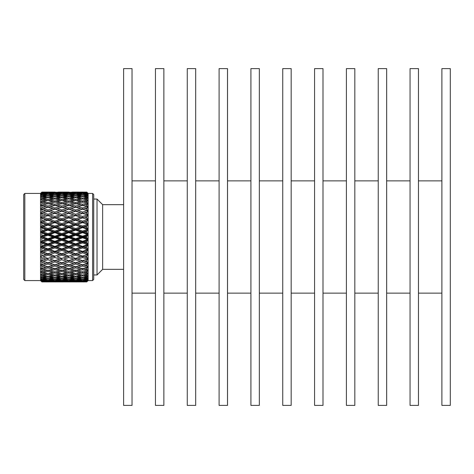<?xml version="1.0" encoding="UTF-8"?>
<svg xmlns="http://www.w3.org/2000/svg" width="474" height="474" viewBox="0 0 474 474"><rect width="100%" height="100%" fill="white"/><g stroke="black" fill="none" stroke-linecap="round" stroke-linejoin="round"><path stroke-width="0.71" d="M24.82 193.433L24.82 280.567L23.7 279.447L23.7 194.553L24.82 193.433L40.539 193.433L41.878 192.094L45.812 192.112L41.878 192.094M24.82 280.567L40.539 280.567L40.539 193.433M40.539 280.567L41.878 281.906L40.592 280.472L41.878 281.633L40.592 279.779L41.878 280.78L41.878 280.039L40.592 278.528L41.878 279.352L41.878 278.297L40.592 276.739L41.878 277.373L41.878 276.016L40.592 274.434L41.878 274.873L41.878 273.225L40.592 271.638L41.878 271.875L41.878 269.967L40.592 268.391L41.878 268.42L41.878 266.275L40.592 264.729L41.878 264.557L41.878 262.199L40.592 260.712L41.878 260.339L41.878 257.803L40.592 256.387L41.878 255.812L41.878 253.128L40.592 251.807L41.878 251.042L41.878 248.246L40.592 247.031L41.878 246.089L41.878 243.215L40.592 242.125L41.878 241.017L41.878 238.108L40.592 237.154L41.878 235.892L41.878 232.983L40.592 232.183L41.878 230.785L41.878 227.911L40.592 227.271L41.878 225.754L41.878 222.958L40.592 222.49L41.878 220.872L41.878 218.188L40.592 217.892L41.878 216.197L41.878 213.661L40.592 213.549L41.878 211.801L41.878 209.443L40.592 209.508L41.878 207.725L41.878 205.58L40.592 205.829L41.878 204.033L41.878 202.125L40.592 202.552L41.878 200.775L41.878 199.127L40.592 199.726L41.878 197.984L41.878 196.627L40.592 197.385L41.878 195.703L41.878 194.648L40.592 195.566L41.878 193.961L41.878 193.22L40.592 194.281L41.878 192.367L40.592 193.528L41.878 192.177M43.146 237L47.939 238.778L52.738 237L47.939 235.222L43.146 237L40.592 237.154M57.004 237L61.798 238.778L66.591 237L61.798 235.222L57.004 237L54.871 237L47.939 239.489L47.939 238.778M70.857 237L75.656 238.778L80.45 237L75.656 235.222L70.857 237L66.591 237M86.783 236.23L84.71 237L86.783 237.77L86.783 236.23L88.069 235.027L82.577 237L80.45 237M86.783 237.77L88.069 238.973L86.783 239.346L86.783 239.779L88.069 240.004L86.783 241.355L84.71 242.119L86.783 242.884L88.069 243.926L86.783 244.442L86.783 244.874L88.069 244.945L86.783 246.421L84.71 247.173L88.069 248.791L86.783 249.443L86.783 249.863L88.069 249.78L86.783 251.362L84.71 252.091L88.069 253.501L86.783 254.277L86.783 254.68L88.069 254.455L86.783 256.12L86.783 257.501L88.069 257.998L86.783 258.893L86.783 259.272L88.069 258.899L86.783 260.629L86.783 261.921L88.069 262.217L86.783 263.218L86.783 263.574L88.069 263.052L86.783 264.83L86.783 266.015L88.069 266.11L86.783 267.2L86.783 267.526L88.069 266.874L86.783 268.663L86.783 269.736L88.069 269.623L86.783 270.796L88.069 270.298L86.783 272.088L86.783 273.024L88.069 272.71L86.783 273.942L88.069 273.297L86.783 275.05L86.783 275.844L88.069 275.335L86.783 276.615L88.069 275.815L86.783 277.521L86.783 278.161L88.069 277.456L86.783 278.765L88.069 277.829L86.783 279.464L86.783 279.938L88.069 279.05L86.783 280.371L88.069 279.31L86.783 281.159L88.069 280.098L86.783 281.479L88.069 280.247L86.783 281.799L88.069 280.584L86.783 281.882L88.123 280.567L88.123 193.433L86.783 192.106L77.677 192.183M86.783 242.884L86.783 241.355M86.783 247.92L86.783 246.421M86.783 252.814L86.783 251.362M82.577 281.9L86.783 281.894L82.577 281.799L86.783 281.479M87.311 281.378L86.043 281.9M88.123 280.567L92.608 280.567L92.608 193.433L88.123 193.433M92.608 280.567L93.733 279.447L93.733 194.553L92.608 193.433M93.733 274.956L97.028 274.956L97.028 199.044L93.733 199.044M123.613 269.339L102.639 269.339L102.639 204.661L97.028 199.044M163.862 405.394L163.862 68.606L155.442 68.606L155.442 405.394L163.862 405.394M195.685 405.394L195.685 68.606L187.266 68.606L187.266 405.394L195.685 405.394M227.514 405.394L227.514 68.606L219.095 68.606L219.095 405.394L227.514 405.394M259.343 405.394L259.343 68.606L250.918 68.606L250.918 405.394L259.343 405.394M291.166 405.394L291.166 68.606L282.747 68.606L282.747 405.394L291.166 405.394M322.995 405.394L322.995 68.606L314.576 68.606L314.576 405.394L322.995 405.394M354.819 405.394L354.819 68.606L346.399 68.606L346.399 405.394L354.819 405.394M386.648 405.394L386.648 68.606L378.228 68.606L378.228 405.394L386.648 405.394M418.471 405.394L418.471 68.606L410.051 68.606L410.051 405.394L418.471 405.394M450.3 405.394L450.3 68.606L441.881 68.606L441.881 405.394L450.3 405.394M132.033 405.394L132.033 68.606L123.613 68.606L123.613 405.394L132.033 405.394M41.878 241.017L45.812 239.566L41.878 238.108M41.019 236.733L47.939 239.489L40.592 241.817M45.812 239.566L50.072 239.566L54.871 241.331L59.671 239.566L54.871 237.788L54.871 236.212L59.671 234.434L54.871 232.669L54.871 232.029L52.738 231.881L47.939 230.121L47.939 229.564L45.812 229.345L41.878 227.911M41.019 242.285L40.592 242.125M41.878 246.089L45.812 244.655L41.878 243.215M41.019 246.717L40.592 246.729M41.019 247.232L40.752 246.913M43.146 242.119L47.939 243.879L52.738 242.119L47.939 240.354L43.146 242.119L41.019 241.971L47.939 244.436L40.592 247.031M41.878 251.042L45.812 249.65L41.878 248.246M41.019 251.552L40.592 251.51M41.019 252.049L40.752 251.712M43.146 247.173L47.939 248.891L52.738 247.173L47.939 245.431L43.146 247.173L41.019 246.877L47.939 249.288L40.592 251.807M41.878 255.812L45.812 254.479L41.878 253.128M41.019 256.197L40.592 256.108M41.019 256.671L40.752 256.316M43.146 252.091L47.939 253.75L52.738 252.091L47.939 250.408L43.146 252.091L41.019 251.658L47.939 253.981L40.592 256.387M41.878 260.339L45.812 259.082L41.878 257.803M41.019 261.038L40.752 260.67M41.878 264.557L45.812 263.396L41.878 262.199M41.019 265.084L40.752 264.711M41.878 268.42L45.812 267.366L41.878 266.275M41.019 268.77L40.752 268.397M41.878 271.875L45.812 270.938L41.878 269.967M41.019 272.04L41.019 271.543M41.878 274.873L45.812 274.067L41.878 273.225M41.019 274.855L41.019 274.351M41.878 277.373L45.812 276.715L41.878 276.016M41.019 277.177L41.019 276.674M41.878 279.352L45.812 278.848L41.878 278.297M41.019 278.973L41.019 278.481M41.878 280.78L45.812 280.43L41.878 280.039M41.019 280.223L41.019 279.749M41.878 281.633L45.812 281.449L41.878 281.218M41.019 280.91L41.019 280.46M41.878 281.906L45.812 281.888L41.878 281.823M41.019 193.09L41.019 193.54M41.878 192.782L45.812 192.551L41.878 192.367M41.019 193.777L41.019 194.251M41.878 193.961L45.812 193.57L41.878 193.22M41.019 195.027L41.019 195.519M41.878 195.703L45.812 195.152L41.878 194.648M41.019 196.823L41.019 197.326M41.878 197.984L45.812 197.285L41.878 196.627M41.019 199.145L41.019 199.649M41.878 200.775L45.812 199.933L41.878 199.127M41.019 201.96L41.019 202.457M41.878 204.033L45.812 203.062L41.878 202.125M41.019 205.23L40.752 205.603M41.878 207.725L45.812 206.634L41.878 205.58M41.019 208.916L40.752 209.289M41.878 211.801L45.812 210.604L41.878 209.443M41.019 212.962L40.752 213.33M41.878 216.197L45.812 214.918L41.878 213.661M41.019 217.329L41.019 217.756L40.592 217.613M43.033 214.029L47.939 215.552L40.592 217.892M41.878 220.872L45.812 219.521L41.878 218.188M41.019 221.951L41.019 222.342L40.592 222.193M43.146 217.187L47.939 218.798L52.738 217.187L47.939 215.611L41.019 217.756L47.939 220.019L40.592 222.49M41.878 225.754L45.812 224.35L41.878 222.958M41.019 226.768L41.019 227.123L40.592 226.969M43.146 221.909L47.939 223.592L52.738 221.909L47.939 220.25L41.019 222.342L47.939 224.712L40.592 227.271M41.878 230.785L45.812 229.345M41.019 231.715L40.592 231.875M43.146 226.827L47.939 228.569L52.738 226.827L47.939 225.109L43.146 226.827L41.019 227.123L47.939 229.564L40.592 232.183M41.878 235.892L45.812 234.434L41.878 232.983M47.939 230.121L43.146 231.881L41.019 232.029L47.939 234.512L40.592 236.846M47.939 245.431L47.939 244.436L45.812 244.655M47.939 250.408L47.939 249.288L45.812 249.65M47.939 255.202L43.146 256.813L47.939 258.389L52.738 256.813L47.939 255.202L47.939 253.981L45.812 254.479M43.146 256.813L47.939 258.449L45.812 259.082M47.939 259.764L43.146 261.275L47.939 262.75L52.738 261.275L47.939 259.764L47.939 258.449L43.033 259.971M47.939 264.03L43.146 265.428L47.939 266.779L52.738 265.428L47.939 264.03L47.939 262.637L45.812 263.396M47.939 267.94L43.146 269.202L47.939 270.417L52.738 269.202L47.939 267.94L47.939 266.495L45.812 267.366M47.293 270.257L45.812 270.938M47.074 273.433L45.812 274.067M46.861 276.146L45.812 276.715M46.642 278.368L45.812 278.848M46.416 280.069L45.812 280.43M46.179 281.218L45.812 281.449M46.179 192.782L45.812 192.551M46.416 193.931L45.812 193.57M46.642 195.632L45.812 195.152M46.861 197.854L45.812 197.285M47.074 200.567L45.812 199.933M47.293 203.743L45.812 203.062M50.072 206.634L54.871 207.968L59.671 206.634L54.871 205.355L47.939 207.505L45.812 206.634M50.072 210.604L54.871 212.062L59.671 210.604L54.871 209.188L47.939 211.363L45.812 210.604M47.939 215.611L45.812 214.918M47.939 220.25L45.812 219.521M47.939 225.109L47.939 224.712L45.812 224.35M47.939 235.222L47.939 234.512L45.812 234.434M47.939 240.354L47.939 239.489L54.871 241.971L52.738 242.119M54.871 241.331L54.871 241.971L47.939 244.436L47.939 243.879M50.072 244.655L54.871 246.403L59.671 244.655L54.871 242.901L50.072 244.655L47.939 244.436L54.871 246.877L47.939 249.288L47.939 248.891M50.072 249.65L54.871 251.344L59.671 249.65L54.871 247.938L50.072 249.65L47.939 249.288L54.871 251.658L47.939 253.75M50.072 254.479L54.871 256.102L59.671 254.479L54.871 252.832L50.072 254.479L47.939 253.981L54.871 256.244L47.939 258.389M43.146 261.275L41.019 260.582M43.146 265.428L41.019 264.611M43.146 269.202L41.019 268.278M47.939 271.448L43.146 272.562L47.939 273.617L52.738 272.562L47.939 271.448L47.939 269.967M43.146 272.562L41.647 271.833M47.939 274.505L43.146 275.453L47.939 276.342L52.738 275.453L47.939 274.505L47.939 273.617M43.146 275.453L41.996 274.849M47.939 277.077L43.146 277.847L47.939 278.552L52.738 277.847L47.939 277.077L47.939 276.342M43.146 277.847L42.21 277.32M47.939 279.127L43.146 279.707L47.939 280.223L52.738 279.707L47.939 279.127L47.939 278.552M43.146 279.707L42.429 279.287M47.939 280.626L43.146 281.011L47.939 281.331L52.738 281.011L47.939 280.626L47.939 280.223M43.146 281.011L42.654 280.715M47.939 281.556L43.146 281.74L52.738 281.74L47.939 281.331M51.405 281.9L47.939 281.858M47.939 281.9L44.479 281.9M44.479 192.1L51.405 192.1M47.939 192.142L43.146 192.26L47.939 192.444L52.738 192.26L47.939 192.1M47.939 192.669L43.146 192.989L47.939 193.374L52.738 192.989L47.939 192.444M43.146 192.989L42.654 193.285M47.939 193.777L43.146 194.293L47.939 194.873L52.738 194.293L47.939 193.777L47.939 193.374M43.146 194.293L42.429 194.713M47.939 195.448L43.146 196.153L47.939 196.923L52.738 196.153L47.939 195.448L47.939 194.873M43.146 196.153L42.21 196.68M47.939 197.658L43.146 198.547L47.939 199.495L52.738 198.547L47.939 197.658L47.939 196.923M43.146 198.547L41.996 199.151M47.939 200.383L43.146 201.438L47.939 202.552L52.738 201.438L47.939 200.383L47.939 199.495M43.146 201.438L41.647 202.167M47.939 204.033L47.939 202.552M43.146 204.798L47.939 206.06L52.738 204.798L47.939 203.583L41.019 205.722M47.939 207.505L47.939 206.06M43.146 208.572L47.939 209.97L52.738 208.572L47.939 207.221L41.019 209.389M47.939 211.363L47.939 209.97M43.146 212.725L47.939 214.236L52.738 212.725L47.939 211.25L41.019 213.418M52.839 214.035L50.072 214.918L54.871 216.482L59.671 214.918L54.871 213.389L47.939 215.552L47.939 214.236M50.072 214.918L47.939 215.552L54.871 217.756L47.939 220.019L47.939 218.798M50.072 219.521L54.871 221.168L59.671 219.521L54.871 217.898L47.939 220.019L54.871 222.342L47.939 224.712L47.939 223.592M50.072 224.35L54.871 226.062L59.671 224.35L54.871 222.656L47.939 224.712L54.871 227.123L47.939 229.564L47.939 228.569M43.146 231.881L47.939 233.646L52.738 231.881M50.072 229.345L54.871 231.099L59.671 229.345L54.871 227.597L50.072 229.345L47.939 229.564L54.871 232.029L47.939 234.512L47.939 233.646M52.738 237L54.871 237L61.798 239.489L59.671 239.566M54.871 237.788L50.072 239.566M54.871 232.669L50.072 234.434L47.939 234.512L54.871 237L61.798 234.512L59.671 234.434M54.871 247.938L54.871 246.877L52.738 247.173M54.871 252.832L54.871 251.658L52.738 252.091M54.871 257.518L50.072 259.082L54.871 260.611L59.671 259.082L54.871 257.518L54.871 256.244L52.738 256.813M50.072 259.082L52.839 259.965M54.871 261.938L50.072 263.396L54.871 264.812L59.671 263.396L54.871 261.938L54.871 260.582L52.738 261.275M54.871 266.033L50.072 267.366L54.871 268.645L59.671 267.366L54.871 266.033L54.871 264.611L52.738 265.428M54.871 269.747L50.072 270.938L54.871 272.076L59.671 270.938L54.871 269.747L54.871 268.278L52.738 269.202M54.113 271.898L52.738 272.562M53.9 274.849L52.738 275.453M53.686 277.32L52.738 277.847M53.467 279.287L52.738 279.707M53.236 280.715L52.738 281.011M53.236 193.285L52.738 192.989M53.467 194.713L52.738 194.293M53.686 196.68L52.738 196.153M53.9 199.151L52.738 198.547M54.113 202.102L52.738 201.438M57.004 204.798L61.798 206.06L66.591 204.798L61.798 203.583L54.871 205.722L52.738 204.798M57.004 208.572L61.798 209.97L66.591 208.572L61.798 207.221L54.871 209.389L52.738 208.572M57.004 212.725L61.798 214.236L66.591 212.725L61.798 211.25L54.871 213.418L52.738 212.725M54.871 217.898L52.738 217.187M54.871 222.656L54.871 222.342L52.738 221.909M54.871 227.597L54.871 227.123L52.738 226.827M50.072 234.434L54.871 236.212M54.871 242.901L54.871 241.971L57.004 242.119L61.798 243.879L66.591 242.119L61.798 240.354L61.798 239.489L54.871 241.971L61.798 244.436L59.671 244.655M61.798 243.879L61.798 244.436L54.871 246.877L54.871 246.403M57.004 247.173L61.798 248.891L66.591 247.173L61.798 245.431L57.004 247.173L54.871 246.877L61.798 249.288L54.871 251.658L54.871 251.344M57.004 252.091L61.798 253.75L66.591 252.091L61.798 250.408L57.004 252.091L54.871 251.658L61.798 253.981L54.871 256.102M50.072 263.396L47.939 262.637M50.072 267.366L47.939 266.495M50.072 270.938L48.591 270.257M54.871 273.036L50.072 274.067L54.871 275.038L59.671 274.067L54.871 273.036L54.871 271.543M50.072 274.067L48.81 273.433M54.871 275.856L50.072 276.715L54.871 277.515L59.671 276.715L54.871 275.856L54.871 275.038M50.072 276.715L49.023 276.146M54.871 278.167L50.072 278.848L54.871 279.459L59.671 278.848L54.871 278.167L54.871 277.515M50.072 278.848L49.243 278.368M54.871 279.944L50.072 280.43L54.871 280.845L59.671 280.43L54.871 279.944L54.871 279.459M50.072 280.43L49.462 280.069M54.871 281.159L50.072 281.449L59.671 281.449L54.871 281.159L54.871 280.845M50.072 281.449L49.699 281.218M54.871 281.9L59.671 281.888L54.871 281.669M54.871 281.799L49.96 281.817M50.072 281.888L56.205 281.906M54.871 192.1L49.96 192.183M50.072 192.112L53.538 192.094M54.871 192.331L50.072 192.551L59.671 192.551L54.871 192.201M50.072 192.551L49.699 192.782M54.871 193.155L50.072 193.57L54.871 194.056L59.671 193.57L54.871 193.155L54.871 192.841M50.072 193.57L49.462 193.931M54.871 194.541L50.072 195.152L54.871 195.833L59.671 195.152L54.871 194.541L54.871 194.056M50.072 195.152L49.243 195.632M54.871 196.485L50.072 197.285L54.871 198.144L59.671 197.285L54.871 196.485L54.871 195.833M50.072 197.285L49.023 197.854M54.871 198.962L50.072 199.933L54.871 200.964L59.671 199.933L54.871 198.962L54.871 198.144M50.072 199.933L48.81 200.567M54.871 202.457L54.871 200.964M50.072 203.062L54.871 204.253L59.671 203.062L54.871 201.924L48.591 203.743M54.871 205.722L54.871 204.253M54.871 209.389L54.871 207.968M54.871 213.418L54.871 212.062M56.904 214.035L61.798 215.552L54.871 217.756L54.871 216.482M57.004 217.187L61.798 218.792L66.591 217.187L61.798 215.611L54.871 217.756L61.798 220.019L54.871 222.342L54.871 221.168M57.004 221.909L61.798 223.592L66.591 221.909L61.798 220.25L54.871 222.342L61.798 224.712L54.871 227.123L54.871 226.062M57.004 226.827L61.798 228.569L66.591 226.827L61.798 225.109L57.004 226.827L54.871 227.123L61.798 229.564L54.871 232.029L54.871 231.099M68.724 237.788L63.925 239.566L68.724 241.331L73.523 239.566L68.724 237.788L68.724 237L61.798 239.489L61.798 238.778M61.798 240.354L57.004 242.119M61.798 230.121L57.004 231.881L54.871 232.029L61.798 234.512L61.798 233.646L66.591 231.881L61.798 230.121L61.798 229.564L59.671 229.345M61.798 250.408L61.798 249.288L59.671 249.65M61.798 255.208L57.004 256.813L61.798 258.389L66.591 256.813L61.798 255.208L61.798 253.981L59.671 254.479M57.004 256.813L61.798 258.449L59.671 259.082M61.798 259.764L57.004 261.275L61.798 262.75L66.591 261.275L61.798 259.764L61.798 258.449L56.904 259.965M61.798 264.03L57.004 265.428L61.798 266.779L66.591 265.428L61.798 264.03L61.798 262.637L59.671 263.396M61.798 267.94L57.004 269.202L61.798 270.417L66.591 269.202L61.798 267.94L61.798 266.495L59.671 267.366M61.152 270.257L59.671 270.938M60.933 273.433L59.671 274.067M60.719 276.146L59.671 276.715M60.5 278.368L59.671 278.848M60.281 280.069L59.671 280.43M60.044 281.218L59.671 281.449M60.044 192.782L59.671 192.551M60.281 193.931L59.671 193.57M60.5 195.632L59.671 195.152M60.719 197.854L59.671 197.285M60.933 200.567L59.671 199.933M61.152 203.743L59.671 203.062M63.925 206.634L68.724 207.968L73.523 206.634L68.724 205.355L61.798 207.505L59.671 206.634M63.925 210.604L68.724 212.062L73.523 210.604L68.724 209.188L61.798 211.363L59.671 210.604M61.798 215.611L59.671 214.918M61.798 220.25L59.671 219.521M61.798 225.109L61.798 224.712L59.671 224.35M57.004 231.881L61.798 233.646M61.798 235.222L61.798 234.512L68.724 237L68.724 236.212L73.523 234.434L68.724 232.669L68.724 232.029L66.591 231.881M61.798 245.431L61.798 244.436L63.925 244.655L68.724 246.403L73.523 244.655L68.724 242.901L68.724 241.971L66.591 242.119M63.925 239.566L61.798 239.489L68.724 241.971L61.798 244.436L68.724 246.877L61.798 249.288L61.798 248.891M63.925 249.65L68.724 251.344L73.523 249.65L68.724 247.938L63.925 249.65L61.798 249.288L68.724 251.658L61.798 253.75M63.925 254.479L68.724 256.102L73.523 254.479L68.724 252.832L63.925 254.479L61.798 253.981L68.724 256.244L61.798 258.389M57.004 261.275L54.871 260.582M57.004 265.428L54.871 264.611M57.004 269.202L54.871 268.278M61.798 271.448L57.004 272.562L61.798 273.617L66.591 272.562L61.798 271.448L61.798 269.967M57.004 272.562L55.636 271.898M61.798 274.505L57.004 275.453L61.798 276.342L66.591 275.453L61.798 274.505L61.798 273.617M57.004 275.453L55.849 274.849M61.798 277.077L57.004 277.847L61.798 278.552L66.591 277.847L61.798 277.077L61.798 276.342M57.004 277.847L56.062 277.32M61.798 279.127L57.004 279.707L61.798 280.223L66.591 279.707L61.798 279.127L61.798 278.552M57.004 279.707L56.282 279.287M61.798 280.626L57.004 281.011L61.798 281.331L66.591 281.011L61.798 280.626L61.798 280.223M57.004 281.011L56.513 280.715M61.798 281.556L57.004 281.74L66.591 281.74L61.798 281.331M65.258 281.9L61.798 281.858M61.798 281.9L58.338 281.9M58.338 192.1L65.258 192.1M61.798 192.142L57.004 192.26L61.798 192.444L66.591 192.26L61.798 192.1M61.798 192.669L57.004 192.989L61.798 193.374L66.591 192.989L61.798 192.444M57.004 192.989L56.513 193.285M61.798 193.777L57.004 194.293L61.798 194.873L66.591 194.293L61.798 193.777L61.798 193.374M57.004 194.293L56.282 194.713M61.798 195.448L57.004 196.153L61.798 196.923L66.591 196.153L61.798 195.448L61.798 194.873M57.004 196.153L56.062 196.68M61.798 197.658L57.004 198.547L61.798 199.495L66.591 198.547L61.798 197.658L61.798 196.923M57.004 198.547L55.849 199.151M61.798 200.383L57.004 201.438L61.798 202.552L66.591 201.438L61.798 200.383L61.798 199.495M57.004 201.438L55.636 202.102M61.798 204.033L61.798 202.552M61.798 207.505L61.798 206.06M61.798 211.363L61.798 209.97M66.692 214.035L63.925 214.918L68.724 216.482L73.523 214.918L68.724 213.389L61.798 215.552L61.798 214.236M63.925 214.918L61.798 215.552L68.724 217.756L61.798 220.019L61.798 218.792M63.925 219.521L68.724 221.168L73.523 219.521L68.724 217.898L61.798 220.019L68.724 222.342L61.798 224.712L61.798 223.592M63.925 224.35L68.724 226.062L73.523 224.35L68.724 222.656L61.798 224.712L68.724 227.123L61.798 229.564L61.798 228.569M63.925 229.345L68.724 231.099L73.523 229.345L68.724 227.597L63.925 229.345L61.798 229.564L75.656 234.512L68.724 237L75.656 239.489L68.724 241.971L68.724 241.331M68.724 242.901L63.925 244.655M68.724 227.597L68.724 227.123L75.656 229.564L61.798 234.512L63.925 234.434L68.724 236.212M68.724 246.403L68.724 246.877L66.591 247.173M68.724 252.832L68.724 251.658L66.591 252.091M68.724 257.518L63.925 259.082L68.724 260.611L73.523 259.082L68.724 257.518L68.724 256.244L66.591 256.813M63.925 259.082L66.692 259.965M68.724 261.938L63.925 263.396L68.724 264.812L73.523 263.396L68.724 261.938L68.724 260.582L66.591 261.275M68.724 266.033L63.925 267.366L68.724 268.645L73.523 267.366L68.724 266.033L68.724 264.611L66.591 265.428M68.724 269.747L63.925 270.938L68.724 272.076L73.523 270.938L68.724 269.747L68.724 268.278L66.591 269.202M67.966 271.898L66.591 272.562M67.746 274.849L66.591 275.453M67.533 277.32L66.591 277.847M67.314 279.287L66.591 279.707M67.083 280.715L66.591 281.011M67.083 193.285L66.591 192.989M67.314 194.713L66.591 194.293M67.533 196.68L66.591 196.153M67.746 199.151L66.591 198.547M67.966 202.102L66.591 201.438M70.857 204.798L75.656 206.06L80.45 204.798L75.656 203.583L68.724 205.722L66.591 204.798M70.857 208.572L75.656 209.97L80.45 208.572L75.656 207.221L68.724 209.389L66.591 208.572M70.857 212.725L75.656 214.236L80.45 212.725L75.656 211.25L68.724 213.418L66.591 212.725M68.724 217.898L66.591 217.187M68.724 222.656L68.724 222.342L66.591 221.909M70.762 214.035L75.656 215.552L68.724 217.756L75.656 220.019L68.724 222.342L75.656 224.712L68.724 227.123L66.591 226.827M70.857 231.881L75.656 233.646L80.45 231.881L75.656 230.121L70.857 231.881L68.724 232.029L68.724 231.099M68.724 232.669L63.925 234.434M68.724 247.938L68.724 246.877L70.857 247.173L75.656 248.891L80.45 247.173L75.656 245.431L75.656 244.436L73.523 244.655M70.857 242.119L75.656 243.879L80.45 242.119L75.656 240.354L70.857 242.119L68.724 241.971L75.656 244.436L68.724 246.877L75.656 249.288L68.724 251.658L68.724 251.344M70.857 252.091L75.656 253.75L80.45 252.091L75.656 250.408L70.857 252.091L68.724 251.658L75.656 253.981L68.724 256.102M63.925 263.396L61.798 262.637M63.925 267.366L61.798 266.495M63.925 270.938L62.444 270.257M68.724 273.036L63.925 274.067L68.724 275.038L73.523 274.067L68.724 273.036L68.724 271.543M63.925 274.067L62.663 273.433M68.724 275.856L63.925 276.715L68.724 277.515L73.523 276.715L68.724 275.856L68.724 275.038M63.925 276.715L62.876 276.146M68.724 278.167L63.925 278.848L68.724 279.459L73.523 278.848L68.724 278.167L68.724 277.515M63.925 278.848L63.095 278.368M68.724 279.944L63.925 280.43L68.724 280.845L73.523 280.43L68.724 279.944L68.724 279.459M63.925 280.43L63.32 280.069M68.724 281.159L63.925 281.449L73.523 281.449L68.724 281.159L68.724 280.845M63.925 281.449L63.557 281.218M68.724 281.9L73.523 281.888L68.724 281.669M68.724 281.799L63.812 281.817M63.925 281.888L70.057 281.906M68.724 192.1L63.812 192.183M63.925 192.112L67.391 192.094M68.724 192.331L63.925 192.551L68.724 192.841L73.523 192.551L68.724 192.201M63.925 192.551L63.557 192.782M68.724 193.155L63.925 193.57L68.724 194.056L73.523 193.57L68.724 193.155L68.724 192.841M63.925 193.57L63.32 193.931M68.724 194.541L63.925 195.152L68.724 195.833L73.523 195.152L68.724 194.541L68.724 194.056M63.925 195.152L63.095 195.632M68.724 196.485L63.925 197.285L68.724 198.144L73.523 197.285L68.724 196.485L68.724 195.833M63.925 197.285L62.876 197.854M68.724 198.962L63.925 199.933L68.724 200.964L73.523 199.933L68.724 198.962L68.724 198.144M63.925 199.933L62.663 200.567M68.724 202.457L68.724 200.964M63.925 203.062L68.724 204.253L73.523 203.062L68.724 201.924L62.444 203.743M68.724 205.722L68.724 204.253M68.724 209.389L68.724 207.968M68.724 213.418L68.724 212.062M70.857 217.187L75.656 218.798L80.45 217.187L75.656 215.611L68.724 217.756L68.724 216.482M70.857 221.909L75.656 223.592L80.45 221.909L75.656 220.25L68.724 222.342L68.724 221.168M70.857 226.827L75.656 228.569L80.45 226.827L75.656 225.109L70.857 226.827L68.724 227.123L68.724 226.062M75.656 240.354L75.656 239.489L73.523 239.566M86.783 239.346L82.577 237.788L82.577 237L75.656 239.489L75.656 238.778M75.656 235.222L75.656 234.512L73.523 234.434M82.577 237.788L77.789 239.566L75.656 239.489L82.577 241.971L75.656 244.436L75.656 243.879M75.656 245.431L70.857 247.173M75.656 230.121L75.656 229.564L73.523 229.345M75.656 248.891L75.656 249.288L73.523 249.65M75.656 255.202L70.857 256.813L75.656 258.389L80.45 256.813L75.656 255.202L75.656 253.981L73.523 254.479M70.857 256.813L75.656 258.449L73.523 259.082M75.656 259.764L70.857 261.275L75.656 262.75L80.45 261.275L75.656 259.764L75.656 258.449L70.762 259.965M75.656 264.03L70.857 265.428L75.656 266.779L80.45 265.428L75.656 264.03L75.656 262.637L73.523 263.396M75.656 267.94L70.857 269.202L75.656 270.417L80.45 269.202L75.656 267.94L75.656 266.495L73.523 267.366M75.01 270.257L73.523 270.938M74.791 273.433L73.523 274.067M74.572 276.146L73.523 276.715M74.359 278.368L73.523 278.848M74.134 280.069L73.523 280.43M73.897 281.218L73.523 281.449M73.897 192.782L73.523 192.551M74.134 193.931L73.523 193.57M74.359 195.632L73.523 195.152M74.572 197.854L73.523 197.285M74.791 200.567L73.523 199.933M75.01 203.743L73.523 203.062M77.789 192.112L86.783 192.118L88.069 193.416L86.783 192.201L84.71 192.26L86.783 192.331L88.069 193.753L86.783 192.521L77.789 192.551L86.783 192.586L88.069 193.902L86.783 192.841L84.71 192.989L86.783 193.149L88.069 194.69L86.783 193.516L82.577 193.155L77.789 193.57L82.577 194.056L86.783 193.629L88.069 194.95L86.783 194.062L84.71 194.293L86.783 194.536L88.069 196.171L86.783 195.075L82.577 194.541L77.789 195.152L82.577 195.833L86.783 195.235L88.069 196.544L86.783 195.839L84.71 196.153L86.783 196.479L88.069 198.185L86.783 197.184L82.577 196.485L77.789 197.285L82.577 198.144L86.783 197.385L88.069 198.665L86.783 198.156L84.71 198.547L86.783 198.95L88.069 200.703L86.783 199.809L82.577 198.962L77.789 199.933L82.577 200.964L86.783 200.058L88.069 201.29L86.783 200.976L84.71 201.438L86.783 201.912L88.069 203.702L86.783 202.919L82.577 201.924L77.789 203.062L82.577 204.253L86.783 203.204L88.069 204.377L84.71 204.798L86.783 205.337L88.069 207.126L82.577 205.355L75.656 207.505L73.523 206.634M77.789 206.634L82.577 207.968L86.783 206.8L88.069 207.89L84.71 208.572L86.783 209.17L88.069 210.948L82.577 209.188L75.656 211.363L73.523 210.604M75.656 215.611L73.523 214.918M75.656 220.25L73.523 219.521M75.656 225.109L75.656 224.712L73.523 224.35M84.603 214.035L88.069 215.101L82.577 213.389L75.656 215.552L82.577 217.756L75.656 220.019L82.577 222.342L75.656 224.712L82.577 227.123L75.656 229.564L82.577 232.029L75.656 234.512L75.656 233.646M82.577 227.597L82.577 227.123L88.069 229.055L86.783 229.126L82.577 227.597L77.789 229.345L75.656 229.564L75.656 228.569M75.656 250.408L75.656 249.288L82.577 251.344L86.783 249.863M86.783 244.442L82.577 242.901L77.789 244.655L75.656 244.436L82.577 246.877L75.656 249.288L82.577 251.658L75.656 253.75M86.783 254.277L82.577 252.832L77.789 254.479L75.656 253.981L82.577 256.244L75.656 258.389M70.857 261.275L68.724 260.582M70.857 265.428L68.724 264.611M70.857 269.202L68.724 268.278M75.656 271.448L70.857 272.562L75.656 273.617L80.45 272.562L75.656 271.448L75.656 269.967M70.857 272.562L69.482 271.898M75.656 274.505L70.857 275.453L75.656 276.342L80.45 275.453L75.656 274.505L75.656 273.617M70.857 275.453L69.696 274.849M75.656 277.077L70.857 277.847L75.656 278.552L80.45 277.847L75.656 277.077L75.656 276.342M70.857 277.847L69.915 277.32M75.656 279.127L70.857 279.707L75.656 280.223L80.45 279.707L75.656 279.127L75.656 278.552M70.857 279.707L70.134 279.287M75.656 280.626L70.857 281.011L75.656 281.331L80.45 281.011L75.656 280.626L75.656 280.223M70.857 281.011L70.365 280.715M75.656 281.556L70.857 281.74L80.45 281.74L75.656 281.331M79.117 281.9L75.656 281.858M75.656 281.9L72.19 281.9M72.19 192.1L79.117 192.1M75.656 192.142L70.857 192.26L75.656 192.444L80.45 192.26L75.656 192.1M75.656 192.669L70.857 192.989L75.656 193.374L80.45 192.989L75.656 192.444M70.857 192.989L70.365 193.285M75.656 193.777L70.857 194.293L75.656 194.873L80.45 194.293L75.656 193.777L75.656 193.374M70.857 194.293L70.134 194.713M75.656 195.448L70.857 196.153L75.656 196.923L80.45 196.153L75.656 195.448L75.656 194.873M70.857 196.153L69.915 196.68M75.656 197.658L70.857 198.547L75.656 199.495L80.45 198.547L75.656 197.658L75.656 196.923M70.857 198.547L69.696 199.151M75.656 200.383L70.857 201.438L75.656 202.552L80.45 201.438L75.656 200.383L75.656 199.495M70.857 201.438L69.482 202.102M75.656 204.033L75.656 202.552M75.656 207.505L75.656 206.06M75.656 211.363L75.656 209.97M80.562 214.029L75.656 215.552L75.656 214.236M82.577 217.898L88.069 219.545L82.577 217.898L75.656 220.019L75.656 218.798M82.577 222.656L82.577 222.342L88.069 224.22L82.577 222.656L75.656 224.712L75.656 223.592M82.577 242.901L82.577 241.971L80.45 242.119M86.783 249.443L82.577 247.938L82.577 246.877L80.45 247.173M82.577 232.669L82.577 232.029L88.069 233.996L86.783 234.221L82.577 232.669L77.789 234.434L75.656 234.512L82.577 237L82.577 236.212L86.783 234.654L88.069 235.027M77.789 239.566L82.577 241.331L86.783 239.779M88.069 240.004L82.577 241.971L82.577 241.331M77.789 229.345L82.577 231.099L86.783 229.558L88.069 230.074L82.577 232.029L80.45 231.881M77.789 244.655L82.577 246.403L86.783 244.874M88.069 244.945L82.577 246.877L82.577 246.403M82.577 247.938L77.789 249.65M77.789 224.35L82.577 226.062L86.783 224.558L88.069 225.209L82.577 227.123L80.45 226.827M82.577 251.344L82.577 251.658L80.45 252.091M86.783 258.893L82.577 257.518L82.577 256.244L80.45 256.813M82.577 257.518L77.789 259.082L75.656 258.449L82.577 260.611L86.783 259.272M86.783 263.218L82.577 261.938L82.577 260.582L80.45 261.275M86.783 267.2L82.577 266.033L82.577 264.611L80.45 265.428M86.783 270.796L82.577 269.747L82.577 268.278L80.45 269.202M81.818 271.898L80.45 272.562M81.605 274.849L80.45 275.453M81.392 277.32L80.45 277.847M81.172 279.287L80.45 279.707M80.941 280.715L80.45 281.011M80.941 193.285L80.45 192.989M81.172 194.713L80.45 194.293M81.392 196.68L80.45 196.153M81.605 199.151L80.45 198.547M81.818 202.102L80.45 201.438M84.71 204.798L82.577 205.722L80.45 204.798M84.71 208.572L82.577 209.389L80.45 208.572M77.789 210.604L82.577 212.062L86.783 210.782L88.069 211.783L82.577 213.418L80.45 212.725M77.789 214.918L82.577 216.482L86.783 215.107L88.069 216.002L82.577 217.756L80.45 217.187M77.789 219.521L82.577 221.168L86.783 219.723L88.069 220.499L82.577 222.342L80.45 221.909M77.789 234.434L82.577 236.212M88.069 230.074L86.783 231.116L84.71 231.881L82.577 232.029L82.577 231.099M88.069 225.209L84.71 226.827L82.577 227.123L82.577 226.062M82.577 252.832L82.577 251.658L84.71 252.091M77.789 254.479L82.577 256.102L86.783 254.68M88.069 254.455L82.577 256.102M77.789 259.082L80.562 259.971M82.577 261.938L77.789 263.396L75.656 262.637M77.789 263.396L82.577 264.812L86.783 263.574M82.577 266.033L77.789 267.366L75.656 266.495M77.789 267.366L82.577 268.645L86.783 267.526M82.577 269.747L77.789 270.938L76.302 270.257M77.789 270.938L82.577 272.076L86.783 271.081M86.783 273.942L82.577 273.036L82.577 271.543M82.577 273.036L77.789 274.067L76.521 273.433M77.789 274.067L82.577 275.038L86.783 274.191M86.783 276.615L82.577 275.856L82.577 275.038M82.577 275.856L77.789 276.715L76.741 276.146M77.789 276.715L82.577 277.515L86.783 276.816M86.783 278.765L82.577 278.167L82.577 277.515M82.577 278.167L77.789 278.848L76.954 278.368M77.789 278.848L82.577 279.459L86.783 278.925M86.783 280.371L82.577 279.944L82.577 279.459M82.577 279.944L77.789 280.43L77.179 280.069M77.789 280.43L82.577 280.845L86.783 280.484M86.783 281.414L82.577 281.159L82.577 280.845M82.577 281.159L77.416 281.218M77.789 281.449L82.577 281.669M82.577 281.799L77.677 281.817M77.789 281.888L83.91 281.906M82.577 192.1L81.25 192.094M77.789 192.551L77.416 192.782M82.577 193.155L82.577 192.841M77.789 193.57L77.179 193.931M82.577 194.541L82.577 194.056M77.789 195.152L76.954 195.632M82.577 196.485L82.577 195.833M77.789 197.285L76.741 197.854M82.577 198.962L82.577 198.144M77.789 199.933L76.521 200.567M82.577 202.457L82.577 200.964M77.789 203.062L76.302 203.743M82.577 205.722L82.577 204.253M82.577 209.389L82.577 207.968M82.577 213.418L82.577 212.062M88.069 216.002L82.577 217.756L82.577 216.482M88.069 220.499L82.577 222.342L82.577 221.168M84.71 237L82.577 237L88.069 238.973M86.783 234.221L86.783 234.654M84.71 242.119L82.577 241.971L88.069 243.926M86.783 229.126L86.783 229.558M84.71 247.173L82.577 246.877L88.069 248.791M88.069 249.78L82.577 251.658L88.069 253.501M86.783 224.137L86.783 224.558M86.783 206.474L86.783 206.8M86.783 210.426L86.783 210.782M86.783 214.728L86.783 215.107M86.783 219.32L86.783 219.723M86.783 256.12L84.71 256.813L82.577 256.244L88.069 257.998M88.069 258.899L84.603 259.965M84.71 231.881L86.783 232.645L88.069 233.996M84.71 226.827L86.783 227.579L88.069 229.055M84.71 221.909L86.783 222.638L88.069 224.22M84.71 256.813L86.783 257.501M86.783 260.629L84.71 261.275L82.577 260.582M84.71 261.275L86.783 261.921M86.783 264.83L84.71 265.428L82.577 264.611M84.71 265.428L86.783 266.015M86.783 268.663L84.71 269.202L82.577 268.278M84.71 269.202L86.783 269.736M86.783 272.088L84.71 272.562L83.335 271.898M84.71 272.562L86.783 273.024M86.783 275.05L84.71 275.453L83.548 274.849M84.71 275.453L86.783 275.844M86.783 277.521L84.71 277.847L83.768 277.32M84.71 277.847L86.783 278.161M86.783 279.464L84.71 279.707L83.987 279.287M84.71 279.707L86.783 279.938M86.783 280.851L84.212 280.715M84.71 281.011L86.783 281.159M86.783 281.669L84.461 281.592M84.71 281.74L86.783 281.799M86.043 192.1L87.311 192.622M84.71 192.989L84.212 193.285M84.71 194.293L83.987 194.713M84.71 196.153L83.768 196.68M84.71 198.547L83.548 199.151M84.71 201.438L83.335 202.102M84.71 212.725L86.783 213.371L88.069 215.101M84.71 217.187L86.783 217.88L88.069 219.545M86.783 192.841L86.783 193.149M86.783 194.062L86.783 194.536M86.783 195.839L86.783 196.479M86.783 198.156L86.783 198.95M86.783 200.976L86.783 201.912M86.783 204.264L86.783 205.337M86.783 207.985L86.783 209.17M86.783 212.079L86.783 213.371M86.783 216.499L86.783 217.88M86.783 221.186L86.783 222.638M86.783 226.08L86.783 227.579M86.783 231.116L86.783 232.645M102.639 269.339L97.028 274.956M155.442 293.133L132.033 293.133M187.266 293.133L163.862 293.133M219.095 293.133L195.685 293.133M250.918 293.133L227.514 293.133M282.747 293.133L259.343 293.133M314.576 293.133L291.166 293.133M346.399 293.133L322.995 293.133M378.228 293.133L354.819 293.133M410.051 293.133L386.648 293.133M441.881 293.133L418.471 293.133M441.881 180.867L418.471 180.867M410.051 180.867L386.648 180.867M378.228 180.867L354.819 180.867M346.399 180.867L322.995 180.867M314.576 180.867L291.166 180.867M282.747 180.867L259.343 180.867M250.918 180.867L227.514 180.867M219.095 180.867L195.685 180.867M187.266 180.867L163.862 180.867M155.442 180.867L132.033 180.867M123.613 204.661L102.639 204.661M46.606 281.906L49.272 281.906M46.606 192.094L49.272 192.094M60.471 281.906L63.131 281.906M60.471 192.094L63.131 192.094M74.323 281.906L76.989 281.906M74.323 192.094L76.989 192.094"/></g></svg>
